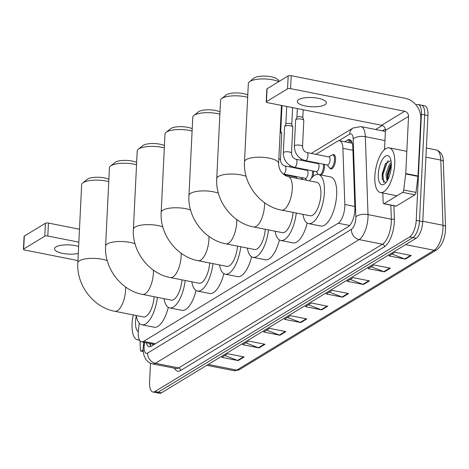 <?xml version="1.0" encoding="UTF-8"?>
<svg xmlns="http://www.w3.org/2000/svg" width="469" height="469" viewBox="0 0 469 469"><rect width="100%" height="100%" fill="white"/><g stroke="black" fill="none" stroke-linecap="round" stroke-linejoin="round"><path stroke-width="0.7" d="M302.405 177.774A7.281 2.925 101.2 0 1 302.487 179.469M313.433 171.079A7.281 2.925 101.2 0 1 313.497 173.231A7.281 2.925 101.2 0 1 313.005 176.532M324.454 164.39A7.281 2.925 101.2 0 1 324.525 166.536A7.281 2.925 101.2 0 1 321.382 175.095M332.668 154.899A7.281 2.925 101.2 0 1 333.776 154.635A7.281 2.925 101.2 0 1 335.546 159.847A7.281 2.925 101.2 0 1 330.944 168.922A7.281 2.925 101.2 0 1 330.018 168.254M139.264 323.176L138.449 329.748A13.654 5.487 -78.8 0 0 138.244 332.046A13.654 5.487 -78.8 0 0 141.562 341.819A13.654 5.487 -78.8 0 0 143.584 341.362L338.196 223.232A13.654 5.487 -78.8 0 0 344.821 204.478L342.903 148.304A13.654 5.487 -78.8 0 0 339.568 140.723A13.654 5.487 -78.8 0 0 337.545 141.181L315.877 154.336M152.337 343.953A4.549 1.829 -78.8 0 0 153.644 344.299L141.562 341.819M305.501 160.633L304.85 161.025M294.479 167.322L293.829 167.72M146.375 342.775A13.654 5.487 -78.8 0 0 149.242 346.702A13.654 5.487 -78.8 0 0 151.264 346.245L348.274 226.662A13.654 5.487 -78.8 0 0 354.892 207.908L352.823 147.225A13.654 5.487 -78.8 0 0 349.487 139.645A13.654 5.487 -78.8 0 0 347.465 140.096L344.744 141.749M151.006 346.392A13.654 5.487 101.2 0 1 149.646 343.425M416.05 104.956L416.073 104.945A13.654 5.487 101.2 0 1 418.096 104.487A13.654 5.487 101.2 0 1 421.414 114.26L416.22 220.366A13.654 5.487 101.2 0 1 409.619 236.927L154.905 391.545A13.654 5.487 101.2 0 1 152.882 391.996A13.654 5.487 101.2 0 1 149.564 382.223L150.496 363.199M375.616 129.497L382.258 125.469M418.096 104.487L424.638 105.783A13.654 5.487 101.2 0 1 427.957 115.556L422.762 221.661A13.654 5.487 101.2 0 1 416.161 238.229L161.442 392.84L158.17 392.19A13.654 5.487 101.2 0 1 156.148 392.647A13.654 5.487 101.2 0 0 158.17 392.19L412.89 237.578L158.17 392.19L154.905 391.545M422.762 221.661L419.491 221.016A13.654 5.487 101.2 0 1 412.89 237.578A13.654 5.487 101.2 0 0 419.491 221.016L424.685 114.905L419.491 221.016L416.22 220.366M421.367 105.138A13.654 5.487 101.2 0 1 424.685 114.905A13.654 5.487 101.2 0 0 421.367 105.138M348.016 142.4L350.736 140.747A13.654 5.487 101.2 0 1 351 140.6M411.278 255.517L394.921 252.275L388.953 255.898L405.304 259.14L411.278 255.517M392.014 254.04L404.741 258.976A3.641 3.131 58.7 0 0 405.304 259.14M390.378 268.198L374.028 264.956L368.059 268.585L384.41 271.827L390.378 268.198M371.12 266.726L383.847 271.657A3.641 3.131 58.7 0 0 384.41 271.827M369.484 280.884L353.134 277.642L347.16 281.265L363.516 284.507L369.484 280.884M350.226 279.407L362.953 284.343A3.641 3.131 58.7 0 0 363.516 284.507M348.59 293.565L332.24 290.323L326.266 293.946L342.622 297.188L348.59 293.565M329.326 292.087L342.053 297.024A3.641 3.131 58.7 0 0 342.622 297.188M244.115 356.979L227.764 353.737L221.79 357.36L238.146 360.602L244.115 356.979M224.856 355.502L237.584 360.438A3.641 3.131 58.7 0 0 238.146 360.602M265.014 344.299L248.658 341.057L242.69 344.68L259.04 347.922L265.014 344.299M245.75 342.821L258.478 347.758A3.641 3.131 58.7 0 0 259.04 347.922M285.908 331.612L269.552 328.376L263.584 331.999L279.934 335.241L285.908 331.612M266.644 330.141L279.372 335.071A3.641 3.131 58.7 0 0 279.934 335.241M306.802 318.932L290.446 315.69L284.478 319.313L300.834 322.555L306.802 318.932M287.538 317.454L300.266 322.391A3.641 3.131 58.7 0 0 300.834 322.555M327.696 306.251L311.34 303.009L305.372 306.632L321.728 309.874L327.696 306.251M308.432 304.774L321.159 309.71A3.641 3.131 58.7 0 0 321.728 309.874M161.442 392.84A13.654 5.487 101.2 0 1 159.419 393.292L152.882 391.996M139.369 339.808A22.758 9.146 101.2 0 1 137.599 339.873A22.758 9.146 101.2 0 1 132.07 323.587A22.758 9.146 101.2 0 1 133.219 314.934M138.261 331.747A14.838 5.962 101.2 0 1 135.535 321.488A14.838 5.962 101.2 0 1 136.28 315.86M78.634 246.465A14.568 4.608 -177.2 0 0 55.975 246.923A14.568 4.608 -177.2 0 0 54.51 248.805A14.568 4.608 -177.2 0 0 62.74 253.389A14.568 4.608 -177.2 0 0 78.294 253.489M143.151 349.88L141.263 351.017L143.227 351.41M23.45 249.309L24.083 236.364A2.275 0.721 2.8 0 1 24.312 236.071L23.679 249.016A2.275 0.721 -177.2 0 0 23.45 249.309A2.275 0.721 -177.2 0 0 24.728 250.024L77.948 260.571M45.405 223.267A2.275 0.721 2.8 0 1 48.448 223.068L47.815 236.013A2.275 0.721 -177.2 0 0 44.772 236.212L45.405 223.267L24.312 236.071M79.478 229.224L48.448 223.068M44.772 236.212L23.679 249.016M47.815 236.013L78.845 242.162M140.067 340.881L140.372 349.833A2.275 0.915 -78.8 0 0 140.929 351.093A2.275 0.915 -78.8 0 0 141.263 351.017M108.761 181.638A17.072 5.399 -177.2 0 0 83.371 182.517A17.072 5.399 -177.2 0 0 82.72 182.974L87.193 179.351A12.516 3.957 2.8 0 1 87.674 179.017A12.516 3.957 2.8 0 1 108.878 179.287M125.616 286.999A17.072 6.859 -78.8 0 1 125.604 290.018A17.072 6.859 -78.8 0 1 117.35 310.718A17.072 6.859 -78.8 0 1 114.823 311.287L143.444 316.962A17.072 6.859 -78.8 0 0 154.16 296.719M157.391 297.358A25.039 10.066 101.2 0 1 141.896 324.777A25.039 10.066 101.2 0 1 136.221 315.531M168.289 307.365A25.039 10.066 101.2 0 1 154.16 327.21L141.896 324.777M82.72 182.974A17.072 5.399 -177.2 0 0 81.653 184.727L77.831 262.968A17.072 5.399 2.8 0 1 79.548 260.764A17.072 5.399 2.8 0 1 107.249 260.629M136.543 164.777A17.072 5.399 -177.2 0 0 111.153 165.657A17.072 5.399 -177.2 0 0 110.496 166.114L114.969 162.491A12.516 3.957 2.8 0 1 115.45 162.157A12.516 3.957 2.8 0 1 136.655 162.426M153.398 270.138A17.072 6.859 -78.8 0 1 153.386 273.151A17.072 6.859 -78.8 0 1 145.132 293.858A17.072 6.859 -78.8 0 1 142.605 294.426L171.226 300.101A17.072 6.859 -78.8 0 0 181.943 279.858M185.173 280.497A25.039 10.066 101.2 0 1 169.672 307.916A25.039 10.066 101.2 0 1 164.003 298.671M196.065 290.504A25.039 10.066 101.2 0 1 181.943 310.343L169.672 307.916M110.496 166.114A17.072 5.399 -177.2 0 0 109.435 167.861L105.607 246.108A17.072 5.399 2.8 0 1 107.325 243.903A17.072 5.399 2.8 0 1 135.031 243.769M164.32 147.911A17.072 5.399 -177.2 0 0 138.935 148.796A17.072 5.399 -177.2 0 0 138.279 149.253L142.752 145.625A12.516 3.957 2.8 0 1 143.233 145.29A12.516 3.957 2.8 0 1 164.437 145.566M181.181 253.272A17.072 6.859 -78.8 0 1 181.163 256.291A17.072 6.859 -78.8 0 1 172.914 276.997A17.072 6.859 -78.8 0 1 170.382 277.566L199.003 283.241A17.072 6.859 -78.8 0 0 209.719 262.992M212.955 263.637A25.039 10.066 101.2 0 1 197.455 291.05A25.039 10.066 101.2 0 1 191.786 281.805M223.848 273.644A25.039 10.066 101.2 0 1 209.719 293.483L197.455 291.05M138.279 149.253A17.072 5.399 -177.2 0 0 137.218 151L133.389 229.241A17.072 5.399 2.8 0 1 135.107 227.037A17.072 5.399 2.8 0 1 162.813 226.902M192.102 131.05A17.072 5.399 -177.2 0 0 166.712 131.93A17.072 5.399 -177.2 0 0 166.055 132.387L170.534 128.764A12.516 3.957 2.8 0 1 171.015 128.43A12.516 3.957 2.8 0 1 192.214 128.699M208.957 236.411A17.072 6.859 -78.8 0 1 208.945 239.43A17.072 6.859 -78.8 0 1 200.691 260.131A17.072 6.859 -78.8 0 1 198.164 260.7L226.785 266.374A17.072 6.859 -78.8 0 0 237.502 246.131M240.732 246.77A25.039 10.066 101.2 0 1 225.237 274.189A25.039 10.066 101.2 0 1 219.562 264.944M251.624 256.778A25.039 10.066 101.2 0 1 237.502 276.622L225.237 274.189M166.055 132.387A17.072 5.399 -177.2 0 0 164.994 134.14L161.166 212.381A17.072 5.399 2.8 0 1 162.884 210.176A17.072 5.399 2.8 0 1 190.59 210.042M219.879 114.19A17.072 5.399 -177.2 0 0 194.494 115.069A17.072 5.399 -177.2 0 0 193.838 115.526L198.311 111.903A12.516 3.957 2.8 0 1 198.792 111.569A12.516 3.957 2.8 0 1 219.996 111.839M236.739 219.551A17.072 6.859 -78.8 0 1 236.728 222.564A17.072 6.859 -78.8 0 1 228.473 243.27A17.072 6.859 -78.8 0 1 225.947 243.839L254.561 249.514A17.072 6.859 -78.8 0 0 265.278 229.271M268.514 229.91A25.039 10.066 101.2 0 1 253.014 257.329A25.039 10.066 101.2 0 1 247.345 248.083M279.407 239.917A25.039 10.066 101.2 0 1 265.278 259.762L253.014 257.329M193.838 115.526A17.072 5.399 -177.2 0 0 192.777 117.273L188.948 195.52A17.072 5.399 2.8 0 1 190.666 193.316A17.072 5.399 2.8 0 1 218.372 193.181M247.661 97.329A17.072 5.399 -177.2 0 0 222.271 98.209A17.072 5.399 -177.2 0 0 221.62 98.666L226.093 95.037A12.516 3.957 2.8 0 1 226.574 94.703A12.516 3.957 2.8 0 1 247.779 94.978M264.522 202.684A17.072 6.859 -78.8 0 1 264.504 205.703A17.072 6.859 -78.8 0 1 256.25 226.41A17.072 6.859 -78.8 0 1 253.723 226.978L282.344 232.653A17.072 6.859 -78.8 0 0 293.061 212.404M296.291 213.049A25.039 10.066 101.2 0 1 280.796 240.462A25.039 10.066 101.2 0 1 275.121 231.217M307.189 223.056A25.039 10.066 101.2 0 1 293.061 242.895L280.796 240.462M221.62 98.666A17.072 5.399 -177.2 0 0 220.553 100.413L216.731 178.66A17.072 5.399 2.8 0 1 218.448 176.45A17.072 5.399 2.8 0 1 246.149 176.315M278.762 81.624A17.072 5.399 -177.2 0 0 250.053 81.348A17.072 5.399 -177.2 0 0 249.397 81.799L253.87 78.176A12.516 3.957 2.8 0 1 254.35 77.842A12.516 3.957 2.8 0 1 266.398 76.154A12.516 3.957 2.8 0 1 277.449 79.331L279.389 81.243M288.142 176.625A17.072 6.859 -78.8 0 1 292.287 188.843A17.072 6.859 -78.8 0 1 284.032 209.543A17.072 6.859 -78.8 0 1 281.506 210.118L310.126 215.787A17.072 6.859 -78.8 0 0 320.907 194.512A17.072 6.859 -78.8 0 0 316.763 182.3L288.142 176.625C284.777 175.664 278.867 172.41 278.609 163.464L281.447 105.419M309.54 180.87A25.039 10.066 101.2 0 1 318.31 174.486A25.039 10.066 101.2 0 1 324.39 192.401A25.039 10.066 101.2 0 1 308.573 223.602A25.039 10.066 101.2 0 1 302.904 214.356M318.31 174.486L330.575 176.919A25.039 10.066 101.2 0 1 336.654 194.834A25.039 10.066 101.2 0 1 320.843 226.035L308.573 223.602M249.397 81.799A17.072 5.399 -177.2 0 0 248.336 83.552L244.507 161.793A17.072 5.399 2.8 0 1 246.225 159.589A17.072 5.399 2.8 0 1 265.518 157.549A17.072 5.399 2.8 0 1 278.609 163.464M284.021 174.65L295.998 177.024A4.098 1.647 101.2 0 1 296.895 178.361M301.356 177.563A6.83 2.744 101.2 0 1 301.473 179.269M284.941 165.956L307.019 170.335A4.098 1.647 101.2 0 1 308.016 173.266A4.098 1.647 101.2 0 1 305.43 178.372L283.352 173.993A4.098 1.647 101.2 0 0 284.067 173.782A4.098 1.647 101.2 0 0 285.938 168.887A4.098 1.647 101.2 0 0 284.941 165.956C282.215 165.1 280.732 163.089 280.485 159.929L281.763 133.788A4.098 1.296 2.8 0 0 281.728 133.606A4.098 1.296 2.8 0 0 280.116 132.657M312.377 170.868A6.83 2.744 101.2 0 1 312.483 173.19A6.83 2.744 101.2 0 1 311.404 178.238M280.216 130.57A2.961 0.938 2.8 0 1 280.732 131.015A2.961 0.938 2.8 0 1 280.749 131.144M295.968 159.267L318.046 163.64A4.098 1.647 101.2 0 1 319.037 166.571A4.098 1.647 101.2 0 1 316.452 171.677L294.374 167.304A4.098 1.647 101.2 0 0 295.095 167.087A4.098 1.647 101.2 0 0 296.965 162.198A4.098 1.647 101.2 0 0 295.968 159.267C293.242 158.411 291.753 156.4 291.507 153.234L292.785 127.099A4.098 1.296 2.8 0 0 292.756 126.917A4.098 1.296 2.8 0 0 290.487 125.809A4.098 1.296 2.8 0 0 284.654 126.519A4.098 1.296 2.8 0 0 284.601 126.694L283.323 152.835A4.098 1.296 2.8 0 1 283.856 152.237A4.098 1.296 2.8 0 1 289.209 151.95A4.098 1.296 2.8 0 1 291.507 153.234M323.405 164.179A6.83 2.744 101.2 0 1 323.504 166.495A6.83 2.744 101.2 0 1 320.098 174.837M318.422 174.509A6.83 2.744 101.2 0 1 318.381 174.456L316.176 171.625M285.867 124.168A2.961 0.938 2.8 0 1 285.902 124.039A2.961 0.938 2.8 0 1 286.166 123.781A2.961 0.938 2.8 0 1 290.112 123.523A2.961 0.938 2.8 0 1 291.753 124.32A2.961 0.938 2.8 0 1 291.777 124.455M306.99 152.572L329.068 156.951A4.098 1.647 101.2 0 1 330.065 159.882A4.098 1.647 101.2 0 1 327.479 164.988L305.401 160.609A4.098 1.647 101.2 0 0 306.116 160.398A4.098 1.647 101.2 0 0 307.986 155.503A4.098 1.647 101.2 0 0 306.99 152.572C304.264 151.716 302.781 149.711 302.534 146.545L303.812 120.404A4.098 1.296 2.8 0 0 303.777 120.222A4.098 1.296 2.8 0 0 301.508 119.12A4.098 1.296 2.8 0 0 295.675 119.83A4.098 1.296 2.8 0 0 295.628 120.005L294.35 146.146A4.098 1.296 2.8 0 1 294.878 145.548A4.098 1.296 2.8 0 1 300.23 145.255A4.098 1.296 2.8 0 1 302.534 146.545M328.798 156.898L331.911 155.116A6.83 2.744 101.2 0 1 332.873 154.917A6.83 2.744 101.2 0 1 334.532 159.806A6.83 2.744 101.2 0 1 330.217 168.312A6.83 2.744 101.2 0 1 329.402 167.767L327.204 164.936M296.889 117.473A2.961 0.938 2.8 0 1 296.924 117.344A2.961 0.938 2.8 0 1 297.188 117.092A2.961 0.938 2.8 0 1 301.139 116.834A2.961 0.938 2.8 0 1 302.781 117.631A2.961 0.938 2.8 0 1 302.798 117.76M298.753 99.557A14.568 4.608 -177.2 0 0 297.287 101.439A14.568 4.608 -177.2 0 0 308.461 106.486A14.568 4.608 -177.2 0 0 324.923 104.745A14.568 4.608 -177.2 0 0 326.389 102.863A14.568 4.608 -177.2 0 0 315.215 97.816A14.568 4.608 -177.2 0 0 298.753 99.557M402.648 192.36A2.275 0.915 -78.8 0 0 403.715 189.986L405.708 173.946A2.275 0.915 -78.8 0 0 405.744 173.559L418.008 175.992A2.275 0.915 101.2 0 1 417.973 176.373L415.98 192.413A2.275 0.915 101.2 0 1 414.913 194.793L402.648 192.36L384.041 203.657L396.311 206.084A2.275 0.915 101.2 0 1 395.971 206.161L383.706 203.734A2.275 0.915 -78.8 0 0 384.041 203.657M414.913 194.793L396.311 206.084M418.008 175.992L420.804 118.815A18.209 15.647 58.7 0 0 405.292 98.32L291.226 75.708L290.592 88.647L404.659 111.259A4.549 3.91 -121.3 0 1 408.54 116.382L405.744 173.559M266.228 101.943L266.861 89.004A2.275 0.721 2.8 0 1 267.09 88.711L266.456 101.65A2.275 0.721 -177.2 0 0 266.228 101.943A2.275 0.721 -177.2 0 0 267.506 102.658L381.578 125.27A4.549 3.91 -121.3 0 1 385.454 130.394L384.516 149.617M290.592 88.647A2.275 0.721 -177.2 0 0 287.55 88.846L288.183 75.908L267.09 88.711M288.183 75.908A2.275 0.721 2.8 0 1 291.226 75.708M287.55 88.846L266.456 101.65M382.827 192.994L383.15 202.467A2.275 0.915 -78.8 0 0 383.706 203.734M394.751 164.144A22.758 9.146 101.2 0 1 380.377 192.507A22.758 9.146 101.2 0 1 374.848 176.221A22.758 9.146 101.2 0 1 389.223 147.858A22.758 9.146 101.2 0 1 394.751 164.144M391.31 163.927L390.179 165.575L387.242 174.286L387.546 180.213M391.216 162.45L389.469 164.396L385.946 174.034L387.06 181.04M390.929 160.474L385.371 163.898L382.182 173.87L382.182 179.058L385.717 182.857M378.313 174.122A14.838 5.962 101.2 0 1 383.021 158.604A14.838 5.962 101.2 0 1 389.962 157.613A14.838 5.962 101.2 0 1 391.287 166.243A14.838 5.962 101.2 0 1 384.773 183.772A14.838 5.962 101.2 0 1 378.313 174.122M390.712 164.742L387.5 175.441L387.365 179.656M385.711 163.341L382.305 174.409L382.241 179.445M391.322 164.941L388.144 175.57L387.992 179.375M388.185 160.703L387.288 161.922L382.956 174.538L383.724 182.652M153.644 344.299A13.654 11.737 58.7 0 0 153.627 344.815M351.24 140.917A13.654 11.737 58.7 0 0 350.83 142.957M155.438 343.713L143.584 341.362M352.928 150.291L342.903 148.304M354.845 206.466L344.821 204.478M349.645 225.501L338.196 223.232M144.581 342.417L144.223 345.301A9.104 3.658 -78.8 0 0 144.094 346.831A9.104 3.658 -78.8 0 0 147.647 353.046L351.422 229.353A9.104 3.658 -78.8 0 0 355.824 218.314A9.104 3.658 -78.8 0 0 355.836 216.848L353.18 138.947A9.104 3.658 -78.8 0 0 349.61 134.193L338.905 140.694M385.389 131.713A18.209 7.316 -78.8 0 0 384.211 131.203L360.907 126.583A18.209 7.316 101.2 0 1 365.351 136.69L368.007 214.597A18.209 7.316 101.2 0 1 367.983 217.516A18.209 7.316 101.2 0 1 359.178 239.6L155.403 363.293A18.209 7.316 101.2 0 1 152.706 363.897L176.01 368.517A18.209 7.316 -78.8 0 0 178.707 367.913L382.481 244.22A18.209 7.316 -78.8 0 0 391.287 222.136A18.209 7.316 -78.8 0 0 391.31 219.216L390.835 205.146M393.913 205.756L394.353 218.648A20.484 8.231 101.2 0 1 384.422 246.782L180.647 370.475A2.275 1.958 58.7 0 0 178.707 367.913L155.403 363.293A9.104 7.821 -121.3 0 1 147.647 353.046M394.353 218.648A2.275 1.049 -2 0 1 391.31 219.216L368.007 214.597A9.104 4.192 178 0 0 355.836 216.848M180.647 370.475A20.484 8.231 101.2 0 1 174.357 368.188M382.376 130.839L383.66 130.06A20.484 8.231 101.2 0 1 385.389 129.368M409.619 236.927L416.161 238.229M421.414 114.26L427.957 115.556M351.422 229.353A9.104 7.821 -121.3 0 0 359.178 239.6L382.481 244.22A2.275 1.958 58.7 0 1 384.422 246.782M353.18 138.947A9.104 4.192 178 0 1 365.351 136.69L384.955 140.577M383.366 131.033A2.275 1.958 58.7 0 0 383.66 130.06M349.61 134.193A9.104 7.821 -121.3 0 1 353.063 128.031L311.246 153.416M144.223 345.301A9.104 1.477 -172.9 0 0 143.367 345.8L143.807 342.264M150.35 345.389L150.467 344.457M350.736 140.747L347.465 140.096M443.322 161.864L445.55 227.055A4.549 2.099 178 0 0 443 225.272L440.772 160.076A18.209 7.316 -78.8 0 0 436.328 149.969C441.036 151.68 443.369 155.644 443.322 161.864A4.549 2.099 178 0 0 440.772 160.076L425.922 157.133M445.55 227.055C445.474 237.478 442.537 245.076 436.739 249.86A4.549 3.91 -121.3 0 1 434.165 250.282A18.209 7.316 -78.8 0 0 443 225.272L422.786 221.268M208.218 364.448L236.763 370.105A4.549 3.91 58.7 0 0 239.337 369.683L234.066 370.709A18.209 7.316 -78.8 0 0 236.763 370.105L434.165 250.282L405.626 244.625M327.063 306.122L321.159 309.71M306.169 318.809L300.266 322.391M285.275 331.489L279.372 335.071M264.381 344.176L258.478 347.758M243.487 356.856L237.584 360.438M347.963 293.442L342.053 297.024M368.857 280.755L362.953 284.343M389.751 268.075L383.847 271.657M410.645 255.394L404.741 258.976M278.838 158.798A4.098 1.296 2.8 0 1 280.485 159.929M404.659 111.259L381.578 125.27M408.54 116.382L385.454 130.394M417.973 176.373L405.708 173.946M403.715 189.986L415.98 192.413M150.467 343.584L150.526 345.706M351.85 143.156L339.568 140.723M143.367 345.8L143.174 348.01C142.91 348.971 143.162 351.392 143.93 355.279L145.783 359.242C147.489 361.71 149.799 363.258 152.706 363.897M360.907 126.583L353.063 128.031M301.667 159.231L300.219 160.111M290.639 165.92L289.197 166.8M436.739 249.86L239.337 369.683M436.328 149.969L426.368 147.999M234.066 370.709L206.8 365.31M137.599 339.873L139.633 340.277M140.929 351.093L143.238 351.557M114.823 311.287C93.331 307.424 76.359 284.994 77.831 262.968M142.605 294.426C121.113 290.557 104.136 268.133 105.607 246.108M170.382 277.566C148.89 273.697 131.918 251.267 133.389 229.241M198.164 260.7C176.672 256.836 159.7 234.406 161.166 212.381M225.947 243.839C204.449 239.97 187.477 217.546 188.948 195.52M253.723 226.978C232.231 223.109 215.259 200.679 216.731 178.66M281.506 210.118C260.014 206.249 243.036 183.819 244.507 161.793M295.722 176.971L296.402 176.584M305.155 178.314L306.703 180.307M280.732 131.015L281.728 133.606M282.004 105.531L280.755 131.08M306.749 170.282L307.43 169.889M283.323 152.835C283.593 160.363 287.28 165.182 294.374 167.304M291.753 124.32L292.756 126.917M292.597 107.63L291.777 124.391M317.771 163.587L318.451 163.2M285.902 124.039L284.654 126.519M286.729 106.469L285.867 124.097M294.35 146.146C294.62 153.668 298.302 158.493 305.401 160.609M302.781 117.631L303.777 120.222M330.217 168.312L332.034 168.676M303.191 109.734L302.804 117.696M296.924 117.344L295.675 119.83M332.873 154.917L334.69 155.28M297.328 108.568L296.895 117.408M380.377 192.507L396.985 195.802M389.223 147.858L406.828 151.346"/></g></svg>
